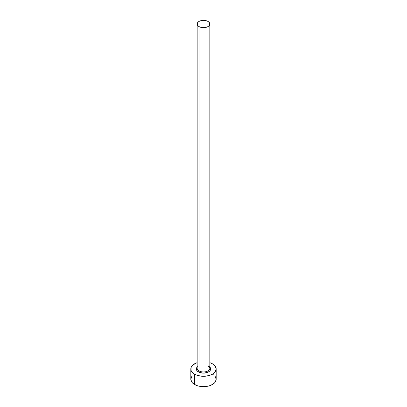 <?xml version="1.0" encoding="UTF-8"?>
<svg xmlns="http://www.w3.org/2000/svg" width="407" height="407" viewBox="0 0 407 407"><rect width="100%" height="100%" fill="white"/><g stroke="black" fill="none" stroke-linecap="round" stroke-linejoin="round"><path stroke-width="0.61" d="M197.222 367.801A6.339 3.658 0 0 0 199.018 370.879A0.845 0.488 -60 0 1 198.423 371.917A7.184 4.146 180 0 1 197.161 367.033M197.161 24.008L197.161 368.294A6.339 3.658 0 0 0 199.018 370.879A6.339 3.658 0 0 0 205.927 371.672A6.339 3.658 0 0 0 209.839 368.294L209.839 24.008A6.339 3.658 180 0 1 205.927 27.391A6.339 3.658 180 0 1 199.018 26.597L199.018 370.879L199.018 26.597A6.339 3.658 180 0 1 197.161 24.008A6.339 3.658 180 0 1 201.073 20.63A6.339 3.658 180 0 1 207.982 21.423A6.339 3.658 180 0 1 209.839 24.008L209.356 22.609L207.982 21.423L205.927 20.63L203.5 20.35L201.073 20.63L199.018 21.423L197.644 22.609L197.161 24.008L197.644 25.407L199.018 26.597L201.073 27.391L203.5 27.666L205.927 27.391L207.982 26.597L209.356 25.407L209.839 24.008M191.789 376.531L190.827 379.334A12.673 7.316 0 0 0 194.536 384.508L194.536 374.155L196.459 375.066L201.027 376.16L205.973 376.16L210.541 375.066L212.464 374.155L215.211 371.784L216.173 368.981L215.211 366.183L212.464 363.807L209.839 362.647A12.673 7.316 180 0 1 212.464 363.807A12.673 7.316 180 0 1 216.173 368.981A12.673 7.316 180 0 1 208.348 375.742A12.673 7.316 180 0 1 194.536 374.155L194.536 384.508A12.673 7.316 0 0 0 208.348 386.095A12.673 7.316 0 0 0 216.173 379.334L215.211 376.531M194.536 374.155A12.673 7.316 180 0 1 190.827 368.981A12.673 7.316 180 0 1 197.161 362.647L192.959 364.916L191.066 367.557L191.066 370.411L191.789 371.784L194.536 374.155M209.473 366.682L210.546 368.172L210.684 368.981L210.546 369.79L209.473 371.286L207.489 372.43L203.5 373.127L199.511 372.43L197.527 371.286L196.454 369.79L196.316 368.981L196.454 368.172L197.527 366.682M190.827 368.981L190.827 379.334L191.789 382.132L192.959 383.399L196.459 385.419L198.652 386.095L203.5 386.65L208.348 386.095L210.541 385.419L214.041 383.399L215.211 382.132L216.173 379.334L216.173 368.981M214.041 375.264L212.464 374.155M209.839 367.033A7.184 4.146 180 0 1 207.774 372.313A7.184 4.146 180 0 1 198.423 371.917A0.845 0.488 120 0 0 199.018 370.879A6.339 3.658 0 0 0 205.525 371.759A6.339 3.658 0 0 0 209.778 368.783A6.339 3.658 0 0 0 207.982 365.705M209.839 368.294C210.205 368.065 209.646 367.328 208.155 366.091"/></g></svg>
